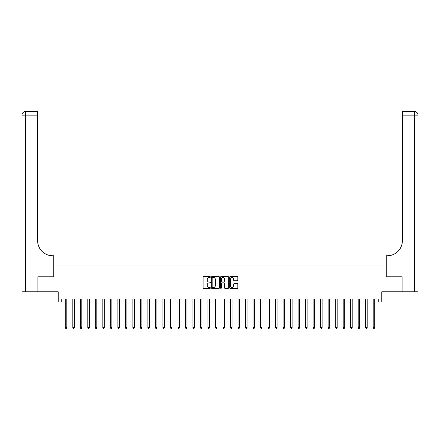 <?xml version="1.0" encoding="UTF-8"?>
<svg xmlns="http://www.w3.org/2000/svg" width="440" height="440" viewBox="0 0 440 440"><rect width="100%" height="100%" fill="white"/><g stroke="black" fill="none" stroke-linecap="round" stroke-linejoin="round"><path stroke-width="0.66" d="M210.386 277.002A0.413 0.413 0 0 0 209.974 276.589L203.709 276.589A0.589 0.589 0 0 0 203.121 277.178L203.121 287.793A0.589 0.589 0 0 0 203.709 288.382L209.974 288.382A0.413 0.413 0 0 0 210.386 287.969A0.413 0.413 0 0 0 209.974 287.557L209.165 287.557A1.887 1.887 0 0 1 207.279 285.67L207.279 284.784A1.887 1.887 0 0 1 209.165 282.898L209.974 282.898A0.413 0.413 0 0 0 210.386 282.486A0.413 0.413 0 0 0 209.974 282.073L209.165 282.073A1.887 1.887 0 0 1 207.279 280.187L207.279 279.301A1.887 1.887 0 0 1 209.165 277.415L209.974 277.415A0.413 0.413 0 0 0 210.386 277.002M237.237 280.748A0.589 0.589 0 0 0 237.826 280.154L237.826 277.178A0.589 0.589 0 0 0 237.237 276.589L230.274 276.589A0.589 0.589 0 0 0 229.686 277.178L229.686 287.793A0.589 0.589 0 0 0 230.274 288.382L237.237 288.382A0.589 0.589 0 0 0 237.826 287.793L237.826 284.196A0.589 0.589 0 0 0 237.237 283.608L234.256 283.608A0.589 0.589 0 0 0 233.668 284.196L233.668 285.978A1.579 1.579 0 0 1 232.089 287.557A1.579 1.579 0 0 1 230.511 285.978L230.511 278.993A1.579 1.579 0 0 1 232.089 277.415A1.579 1.579 0 0 1 233.668 278.993L233.668 280.154A0.589 0.589 0 0 0 234.256 280.748L237.237 280.748M61.232 302.011L61.232 299.007L378.769 299.007L378.769 302.011L381.772 302.011L381.772 291.797L402.05 291.797L402.05 276.777L386.276 276.777L386.276 265.964L53.724 265.964L53.724 276.777L53.724 255.75L52.641 255.75A15.021 15.021 0 0 1 37.62 240.73L37.62 115.159L25.602 115.159L25.602 291.797L37.923 291.797L37.923 276.777L53.724 276.777L37.95 276.777L37.95 291.797L58.229 291.797L58.229 302.011L65.291 302.011M219.483 277.178A0.589 0.589 0 0 0 218.895 276.589L211.937 276.589A0.589 0.589 0 0 0 211.343 277.178L211.343 287.793A0.589 0.589 0 0 0 211.937 288.382L218.895 288.382A0.589 0.589 0 0 0 219.483 287.793L219.483 277.178M221.106 276.589L228.063 276.589A0.589 0.589 0 0 1 228.657 277.178L228.657 287.793A0.589 0.589 0 0 1 228.063 288.382L225.088 288.382A0.589 0.589 0 0 1 224.499 287.793L224.499 283.486A0.589 0.589 0 0 0 223.905 282.898L221.931 282.898A0.589 0.589 0 0 0 221.342 283.486L221.342 287.969A0.413 0.413 0 0 1 220.93 288.382A0.413 0.413 0 0 1 220.517 287.969L220.517 277.178A0.589 0.589 0 0 1 221.106 276.589M66.792 302.011L72.798 302.011M74.3 302.011L80.311 302.011M81.812 302.011L87.819 302.011M89.32 302.011L95.332 302.011M96.833 302.011L102.839 302.011M104.341 302.011L110.352 302.011M111.854 302.011L117.86 302.011M119.361 302.011L125.373 302.011M126.874 302.011L132.88 302.011M134.382 302.011L140.393 302.011M141.895 302.011L147.901 302.011M149.402 302.011L155.413 302.011M156.915 302.011L162.921 302.011M164.423 302.011L170.434 302.011M171.936 302.011L177.941 302.011M179.443 302.011L185.455 302.011M186.956 302.011L192.962 302.011M194.464 302.011L200.475 302.011M201.977 302.011L207.983 302.011M209.484 302.011L215.496 302.011M216.997 302.011L223.003 302.011M224.505 302.011L230.516 302.011M232.018 302.011L238.024 302.011M239.525 302.011L245.537 302.011M247.038 302.011L253.044 302.011M254.546 302.011L260.557 302.011M262.059 302.011L268.065 302.011M269.566 302.011L275.578 302.011M277.079 302.011L283.085 302.011M284.587 302.011L290.598 302.011M292.1 302.011L298.106 302.011M299.607 302.011L305.618 302.011M307.12 302.011L313.126 302.011M314.627 302.011L320.639 302.011M322.141 302.011L328.147 302.011M329.648 302.011L335.659 302.011M337.161 302.011L343.167 302.011M344.668 302.011L350.68 302.011M352.182 302.011L358.188 302.011M359.689 302.011L365.701 302.011M367.202 302.011L373.208 302.011M374.709 302.011L378.769 302.011M212.586 277.415A0.413 0.413 0 0 0 212.174 277.827L212.174 287.144A0.413 0.413 0 0 0 212.586 287.557L213.439 287.557A1.887 1.887 0 0 0 215.325 285.67L215.325 279.301A1.887 1.887 0 0 0 213.439 277.415L212.586 277.415M224.499 279.021A1.579 1.579 0 0 0 222.921 277.442A1.579 1.579 0 0 0 221.342 279.021L221.342 281.485A0.589 0.589 0 0 0 221.931 282.073L223.905 282.073A0.589 0.589 0 0 0 224.499 281.485L224.499 279.021M66.864 299.007L66.836 299.084A0.6 0.6 0 0 0 66.792 299.31L66.792 327.668L65.291 327.668L65.291 299.31A0.6 0.6 0 0 0 65.246 299.084L65.213 299.007M66.792 327.668L66.341 328.449L65.742 328.449L65.291 327.668M74.377 299.007L74.344 299.084A0.6 0.6 0 0 0 74.3 299.31L74.3 327.668L72.798 327.668L72.798 299.31A0.6 0.6 0 0 0 72.754 299.084L72.727 299.007M74.3 327.668L73.849 328.449L73.249 328.449L72.798 327.668M81.884 299.007L81.857 299.084A0.6 0.6 0 0 0 81.812 299.31L81.812 327.668L80.311 327.668L80.311 299.31A0.6 0.6 0 0 0 80.267 299.084L80.234 299.007M81.812 327.668L81.362 328.449L80.762 328.449L80.311 327.668M89.397 299.007L89.364 299.084A0.6 0.6 0 0 0 89.32 299.31L89.32 327.668L87.819 327.668L87.819 299.31A0.6 0.6 0 0 0 87.775 299.084L87.747 299.007M89.32 327.668L88.869 328.449L88.27 328.449L87.819 327.668M96.905 299.007L96.877 299.084A0.6 0.6 0 0 0 96.833 299.31L96.833 327.668L95.332 327.668L95.332 299.31A0.6 0.6 0 0 0 95.288 299.084L95.255 299.007M96.833 327.668L96.382 328.449L95.783 328.449L95.332 327.668M25.602 291.797L22 291.797L22 115.159A3.603 3.603 0 0 1 25.602 111.551L37.62 111.551L37.62 115.159M52.641 255.75A15.021 15.021 0 0 1 37.62 240.73M22 115.159A3.603 3.603 0 0 1 25.602 111.551L25.602 115.159L22 115.159M402.077 276.777L386.276 276.777L386.276 255.75L387.36 255.75A15.021 15.021 0 0 0 402.38 240.73L402.38 111.551L414.398 111.551A3.603 3.603 0 0 1 418 115.159L418 291.797L402.077 291.797L402.077 276.777M387.36 255.75A15.021 15.021 0 0 0 402.38 240.73M104.418 299.007L104.385 299.084A0.6 0.6 0 0 0 104.341 299.31L104.341 327.668L102.839 327.668L102.839 299.31A0.6 0.6 0 0 0 102.795 299.084L102.767 299.007M104.341 327.668L103.889 328.449L103.29 328.449L102.839 327.668M111.925 299.007L111.898 299.084A0.6 0.6 0 0 0 111.854 299.31L111.854 327.668L110.352 327.668L110.352 299.31A0.6 0.6 0 0 0 110.308 299.084L110.275 299.007M111.854 327.668L111.403 328.449L110.803 328.449L110.352 327.668M119.438 299.007L119.405 299.084A0.6 0.6 0 0 0 119.361 299.31L119.361 327.668L117.86 327.668L117.86 299.31A0.6 0.6 0 0 0 117.816 299.084L117.788 299.007M119.361 327.668L118.91 328.449L118.311 328.449L117.86 327.668M126.946 299.007L126.918 299.084A0.6 0.6 0 0 0 126.874 299.31L126.874 327.668L125.373 327.668L125.373 299.31A0.6 0.6 0 0 0 125.329 299.084L125.296 299.007M126.874 327.668L126.423 328.449L125.824 328.449L125.373 327.668M134.459 299.007L134.425 299.084A0.6 0.6 0 0 0 134.382 299.31L134.382 327.668L132.88 327.668L132.88 299.31A0.6 0.6 0 0 0 132.836 299.084L132.809 299.007M134.382 327.668L133.93 328.449L133.331 328.449L132.88 327.668M141.966 299.007L141.939 299.084A0.6 0.6 0 0 0 141.895 299.31L141.895 327.668L140.393 327.668L140.393 299.31A0.6 0.6 0 0 0 140.349 299.084L140.316 299.007M141.895 327.668L141.444 328.449L140.844 328.449L140.393 327.668M149.479 299.007L149.446 299.084A0.6 0.6 0 0 0 149.402 299.31L149.402 327.668L147.901 327.668L147.901 299.31A0.6 0.6 0 0 0 147.857 299.084L147.829 299.007M149.402 327.668L148.951 328.449L148.352 328.449L147.901 327.668M156.987 299.007L156.959 299.084A0.6 0.6 0 0 0 156.915 299.31L156.915 327.668L155.413 327.668L155.413 299.31A0.6 0.6 0 0 0 155.37 299.084L155.337 299.007M156.915 327.668L156.464 328.449L155.864 328.449L155.413 327.668M164.5 299.007L164.466 299.084A0.6 0.6 0 0 0 164.423 299.31L164.423 327.668L162.921 327.668L162.921 299.31A0.6 0.6 0 0 0 162.877 299.084L162.85 299.007M164.423 327.668L163.972 328.449L163.372 328.449L162.921 327.668M172.007 299.007L171.98 299.084A0.6 0.6 0 0 0 171.936 299.31L171.936 327.668L170.434 327.668L170.434 299.31A0.6 0.6 0 0 0 170.39 299.084L170.357 299.007M171.936 327.668L171.485 328.449L170.885 328.449L170.434 327.668M179.52 299.007L179.487 299.084A0.6 0.6 0 0 0 179.443 299.31L179.443 327.668L177.941 327.668L177.941 299.31A0.6 0.6 0 0 0 177.898 299.084L177.87 299.007M179.443 327.668L178.992 328.449L178.393 328.449L177.941 327.668M187.028 299.007L187 299.084A0.6 0.6 0 0 0 186.956 299.31L186.956 327.668L185.455 327.668L185.455 299.31A0.6 0.6 0 0 0 185.411 299.084L185.378 299.007M186.956 327.668L186.505 328.449L185.906 328.449L185.455 327.668M194.541 299.007L194.507 299.084A0.6 0.6 0 0 0 194.464 299.31L194.464 327.668L192.962 327.668L192.962 299.31A0.6 0.6 0 0 0 192.918 299.084L192.891 299.007M194.464 327.668L194.013 328.449L193.413 328.449L192.962 327.668M202.048 299.007L202.021 299.084A0.6 0.6 0 0 0 201.977 299.31L201.977 327.668L200.475 327.668L200.475 299.31A0.6 0.6 0 0 0 200.431 299.084L200.398 299.007M201.977 327.668L201.526 328.449L200.926 328.449L200.475 327.668M209.561 299.007L209.528 299.084A0.6 0.6 0 0 0 209.484 299.31L209.484 327.668L207.983 327.668L207.983 299.31A0.6 0.6 0 0 0 207.939 299.084L207.911 299.007M209.484 327.668L209.033 328.449L208.434 328.449L207.983 327.668M217.069 299.007L217.041 299.084A0.6 0.6 0 0 0 216.997 299.31L216.997 327.668L215.496 327.668L215.496 299.31A0.6 0.6 0 0 0 215.452 299.084L215.419 299.007M216.997 327.668L216.546 328.449L215.947 328.449L215.496 327.668M224.582 299.007L224.549 299.084A0.6 0.6 0 0 0 224.505 299.31L224.505 327.668L223.003 327.668L223.003 299.31A0.6 0.6 0 0 0 222.959 299.084L222.931 299.007M224.505 327.668L224.054 328.449L223.454 328.449L223.003 327.668M232.089 299.007L232.062 299.084A0.6 0.6 0 0 0 232.018 299.31L232.018 327.668L230.516 327.668L230.516 299.31A0.6 0.6 0 0 0 230.472 299.084L230.439 299.007M232.018 327.668L231.566 328.449L230.967 328.449L230.516 327.668M239.602 299.007L239.569 299.084A0.6 0.6 0 0 0 239.525 299.31L239.525 327.668L238.024 327.668L238.024 299.31A0.6 0.6 0 0 0 237.98 299.084L237.952 299.007M239.525 327.668L239.074 328.449L238.475 328.449L238.024 327.668M247.11 299.007L247.082 299.084A0.6 0.6 0 0 0 247.038 299.31L247.038 327.668L245.537 327.668L245.537 299.31A0.6 0.6 0 0 0 245.493 299.084L245.46 299.007M247.038 327.668L246.587 328.449L245.988 328.449L245.537 327.668M254.623 299.007L254.59 299.084A0.6 0.6 0 0 0 254.546 299.31L254.546 327.668L253.044 327.668L253.044 299.31A0.6 0.6 0 0 0 253 299.084L252.973 299.007M254.546 327.668L254.095 328.449L253.495 328.449L253.044 327.668M262.13 299.007L262.103 299.084A0.6 0.6 0 0 0 262.059 299.31L262.059 327.668L260.557 327.668L260.557 299.31A0.6 0.6 0 0 0 260.513 299.084L260.48 299.007M262.059 327.668L261.608 328.449L261.008 328.449L260.557 327.668M269.643 299.007L269.61 299.084A0.6 0.6 0 0 0 269.566 299.31L269.566 327.668L268.065 327.668L268.065 299.31A0.6 0.6 0 0 0 268.021 299.084L267.993 299.007M269.566 327.668L269.115 328.449L268.516 328.449L268.065 327.668M277.151 299.007L277.123 299.084A0.6 0.6 0 0 0 277.079 299.31L277.079 327.668L275.578 327.668L275.578 299.31A0.6 0.6 0 0 0 275.534 299.084L275.501 299.007M277.079 327.668L276.628 328.449L276.029 328.449L275.578 327.668M284.664 299.007L284.631 299.084A0.6 0.6 0 0 0 284.587 299.31L284.587 327.668L283.085 327.668L283.085 299.31A0.6 0.6 0 0 0 283.041 299.084L283.014 299.007M284.587 327.668L284.136 328.449L283.536 328.449L283.085 327.668M292.171 299.007L292.144 299.084A0.6 0.6 0 0 0 292.1 299.31L292.1 327.668L290.598 327.668L290.598 299.31A0.6 0.6 0 0 0 290.554 299.084L290.521 299.007M292.1 327.668L291.649 328.449L291.049 328.449L290.598 327.668M299.684 299.007L299.651 299.084A0.6 0.6 0 0 0 299.607 299.31L299.607 327.668L298.106 327.668L298.106 299.31A0.6 0.6 0 0 0 298.062 299.084L298.034 299.007M299.607 327.668L299.156 328.449L298.557 328.449L298.106 327.668M307.192 299.007L307.164 299.084A0.6 0.6 0 0 0 307.12 299.31L307.12 327.668L305.618 327.668L305.618 299.31A0.6 0.6 0 0 0 305.575 299.084L305.541 299.007M307.12 327.668L306.669 328.449L306.07 328.449L305.618 327.668M314.705 299.007L314.672 299.084A0.6 0.6 0 0 0 314.627 299.31L314.627 327.668L313.126 327.668L313.126 299.31A0.6 0.6 0 0 0 313.082 299.084L313.055 299.007M314.627 327.668L314.177 328.449L313.577 328.449L313.126 327.668M322.212 299.007L322.185 299.084A0.6 0.6 0 0 0 322.141 299.31L322.141 327.668L320.639 327.668L320.639 299.31A0.6 0.6 0 0 0 320.595 299.084L320.562 299.007M322.141 327.668L321.69 328.449L321.09 328.449L320.639 327.668M329.725 299.007L329.692 299.084A0.6 0.6 0 0 0 329.648 299.31L329.648 327.668L328.147 327.668L328.147 299.31A0.6 0.6 0 0 0 328.103 299.084L328.075 299.007M329.648 327.668L329.197 328.449L328.598 328.449L328.147 327.668M337.233 299.007L337.205 299.084A0.6 0.6 0 0 0 337.161 299.31L337.161 327.668L335.659 327.668L335.659 299.31A0.6 0.6 0 0 0 335.616 299.084L335.583 299.007M337.161 327.668L336.71 328.449L336.111 328.449L335.659 327.668M344.745 299.007L344.713 299.084A0.6 0.6 0 0 0 344.668 299.31L344.668 327.668L343.167 327.668L343.167 299.31A0.6 0.6 0 0 0 343.123 299.084L343.096 299.007M344.668 327.668L344.218 328.449L343.618 328.449L343.167 327.668M352.253 299.007L352.226 299.084A0.6 0.6 0 0 0 352.182 299.31L352.182 327.668L350.68 327.668L350.68 299.31A0.6 0.6 0 0 0 350.636 299.084L350.603 299.007M352.182 327.668L351.731 328.449L351.131 328.449L350.68 327.668M359.766 299.007L359.733 299.084A0.6 0.6 0 0 0 359.689 299.31L359.689 327.668L358.188 327.668L358.188 299.31A0.6 0.6 0 0 0 358.144 299.084L358.116 299.007M359.689 327.668L359.238 328.449L358.639 328.449L358.188 327.668M367.274 299.007L367.246 299.084A0.6 0.6 0 0 0 367.202 299.31L367.202 327.668L365.701 327.668L365.701 299.31A0.6 0.6 0 0 0 365.657 299.084L365.624 299.007M367.202 327.668L366.751 328.449L366.152 328.449L365.701 327.668M374.786 299.007L374.754 299.084A0.6 0.6 0 0 0 374.709 299.31L374.709 327.668L373.208 327.668L373.208 299.31A0.6 0.6 0 0 0 373.164 299.084L373.137 299.007M374.709 327.668L374.259 328.449L373.659 328.449L373.208 327.668M414.398 291.797L414.398 115.159L402.38 115.159M414.398 111.551L414.398 115.159L418 115.159"/></g></svg>
